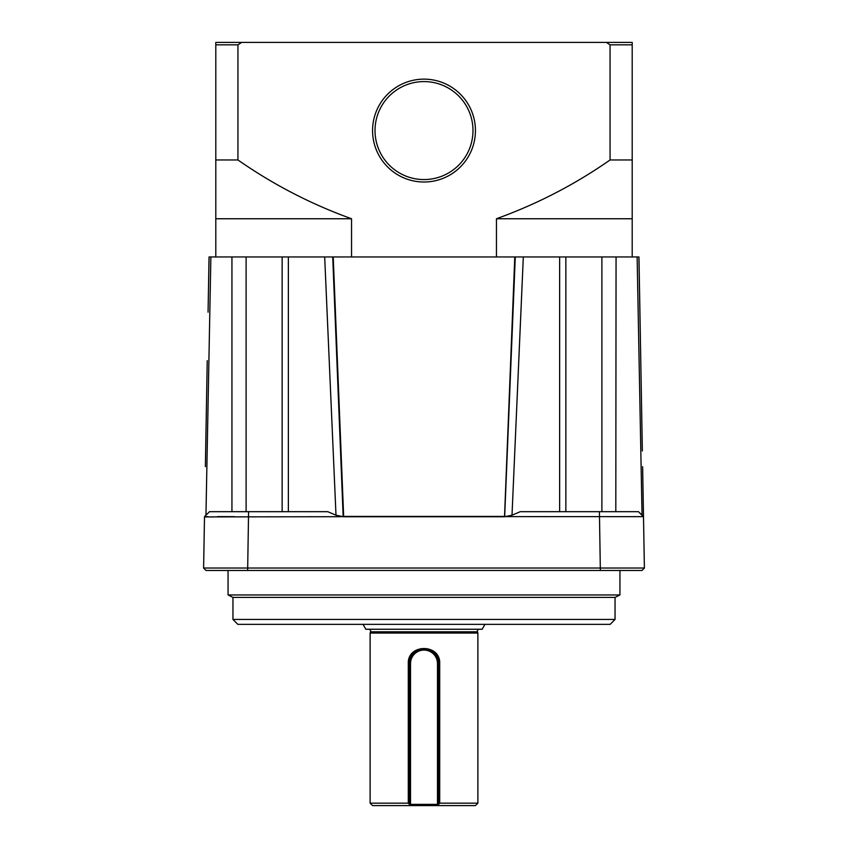 <?xml version="1.0" encoding="UTF-8"?>
<svg xmlns="http://www.w3.org/2000/svg" width="848" height="848" viewBox="0 0 848 848"><rect width="100%" height="100%" fill="white"/><g stroke="black" fill="none" stroke-linecap="round" stroke-linejoin="round"><path stroke-width="1.27" d="M479.353 629.248A1.961 1.961 0 0 0 477.488 631.802L370.512 631.802A1.961 1.961 0 0 0 368.647 629.248M484.992 624.351L482.162 629.248L365.838 629.248L363.008 624.351M475.431 805.6L372.569 805.6L370.12 803.151L408.291 803.151L408.291 663.539C407.432 643.558 440.547 643.505 439.709 663.539L439.709 803.151L477.88 803.151L475.431 805.6M439.709 803.151L438.692 804.158M477.488 631.802L477.88 633.064L370.12 633.064L370.12 803.151M477.88 633.064L477.88 803.151M370.512 631.802L370.12 633.064M409.308 804.158L408.291 803.151M410.527 663.539L410.527 804.37L437.473 804.37L437.473 663.539A13.473 13.473 0 0 0 424 650.066A13.473 13.473 0 0 0 410.527 663.539L409.308 663.539A14.692 14.692 0 0 1 424 648.847A14.692 14.692 0 0 1 438.692 663.539L438.692 805.6L437.473 804.37M408.291 663.539L409.308 663.539L409.308 805.6L410.527 804.37M610.147 624.351L237.853 624.351L232.956 619.453L615.044 619.453L610.147 624.351M615.044 619.453L615.044 597.405L232.956 597.405L232.956 619.453M615.044 597.405L619.941 594.957L228.059 594.957L232.956 597.405M228.059 570.471L228.059 594.957M619.941 570.471L619.941 594.957M424 79.14A51.431 51.431 0 0 1 475.431 130.571A51.431 51.431 0 0 1 424 182.013A51.431 51.431 0 0 1 372.569 130.571A51.431 51.431 0 0 1 424 79.14A51.431 51.431 0 0 1 475.431 130.571A51.431 51.431 0 0 1 424 182.013M632.195 44.849L610.062 44.849L606.373 42.4L632.195 42.4L632.195 256.955M496.451 256.955L496.451 218.752C537.208 204.018 575.082 184.419 610.062 159.965L610.062 44.849M610.062 159.965L632.195 159.965M496.451 218.752L632.195 218.752M215.805 44.849L215.805 42.4L241.627 42.4L237.938 44.849L215.805 44.849L215.805 159.965L237.938 159.965C273.3 184.62 311.174 204.209 351.549 218.752L351.549 256.955M237.938 44.849L237.938 159.965M606.373 42.4L241.627 42.4M215.805 256.955L215.805 159.965M215.805 218.752L351.549 218.752M514.778 256.955L504.528 516.665L514.778 256.955L333.222 256.955L343.652 516.421L504.518 516.432L204.495 516.92M559.638 511.683L559.638 256.955L616.061 256.955L615.807 511.683M642.042 515.213L637.124 256.955L638.957 256.955L639.933 312.191M642.625 466.633L643.494 516.421M231.939 511.683L231.939 256.955L288.362 256.955L288.362 511.683M231.939 256.955L209.043 256.955L208.067 312.191L209.106 256.955M205.375 466.633L206.17 420.958M203.605 568.022L204.506 516.665L209.488 511.683L204.506 516.665L209.488 511.683L327.71 511.683L335.999 515.213L324.678 256.955L288.362 256.955M324.678 256.955L332.904 256.955L343.164 516.665L332.723 256.955M343.334 516.591L332.904 256.955M504.528 516.58L514.948 256.955M515.096 256.955L523.322 256.955L512.001 515.213L520.29 511.683L638.512 511.683L643.494 516.665L343.472 516.58M559.638 256.955L523.322 256.955M504.422 516.665L343.578 516.665M637.124 256.955L616.061 256.955M638.894 256.955L640.77 360.623L638.957 256.955M504.592 516.517L515.033 256.955M515.277 256.955L504.666 516.591M504.836 516.665L512.001 515.213M335.999 515.213L343.164 516.665M343.408 516.517L332.967 256.955M210.876 256.955L205.958 515.213M644.395 568.022L643.494 516.665L638.512 511.683L643.505 516.92M613.358 516.644L616.326 516.644M630.901 516.633L640.145 516.644M204.654 516.665L207.855 516.644M217.523 516.633L234.642 516.644M203.562 568.022L644.438 568.022L641.989 570.471L206.011 570.471L203.562 568.022M439.709 663.539L437.473 663.539M424 179.564A48.983 48.983 0 0 0 472.983 130.571A48.983 48.983 0 0 0 424 81.588A48.983 48.983 0 0 0 375.017 130.571A48.983 48.983 0 0 0 424 179.564M601.889 511.683L601.889 256.955M246.111 256.955L246.111 511.683M343.472 516.75L504.528 516.75M640.77 360.623L642.349 450.988M207.23 360.623L206.181 420.428M248.581 511.683L247.648 570.471M599.419 511.683L600.352 570.471M565.86 511.683L565.86 256.955M282.14 256.955L282.14 511.683"/></g></svg>
